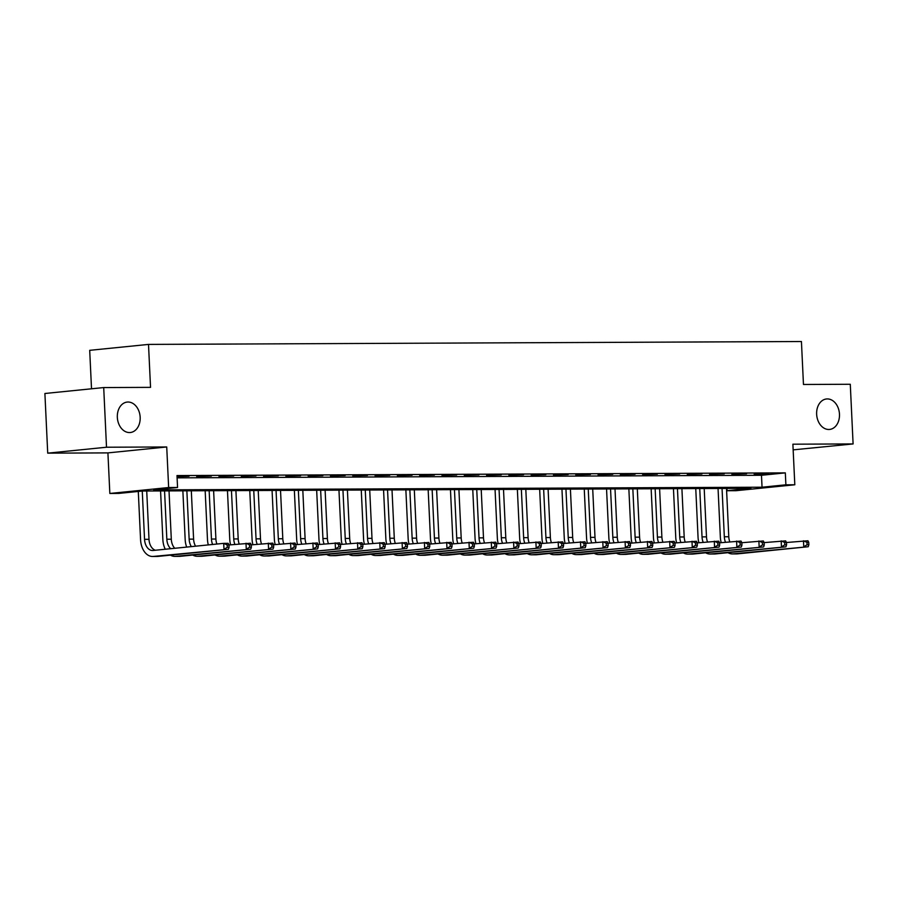 <?xml version="1.0" encoding="UTF-8"?>
<svg xmlns="http://www.w3.org/2000/svg" width="898" height="898" viewBox="0 0 898 898"><rect width="100%" height="100%" fill="white"/><g stroke="black" fill="none" stroke-linecap="round" stroke-linejoin="round"><path stroke-width="1.35" d="M140.167 417.244A15.311 11.393 -95.8 0 1 130.289 432.522A15.311 11.393 -95.8 0 1 117.335 417.346A15.311 11.393 -95.8 0 1 127.213 402.068A15.311 11.393 -95.8 0 1 140.167 417.244M839.473 414.158A15.311 11.393 -95.8 0 1 829.595 429.435A15.311 11.393 -95.8 0 1 816.641 414.259A15.311 11.393 -95.8 0 1 826.519 398.97A15.311 11.393 -95.8 0 1 839.473 414.158M118.749 493.417L109.837 493.462L168.644 487.535L177.557 487.502L153.715 489.904L762.043 487.21L785.885 484.808L794.809 484.774L736.001 490.701L727.077 490.735L750.919 488.332L142.591 491.015L118.749 493.417M107.917 452.895L166.725 446.968L106.514 447.226L103.708 387.566L44.9 393.492L47.717 453.153L107.917 452.895L109.837 493.462M91.517 388.8L89.699 350.332L148.507 344.405L801.431 341.521L803.463 384.479L850.283 384.265L853.1 443.938L792.889 444.196L794.809 484.774M793.159 449.864L853.1 443.938M726.976 488.433L727.077 490.735M106.514 447.226L47.717 453.153M177.108 477.859L761.482 475.278L785.323 472.876L176.996 475.558L177.557 487.502M768.856 473.673L754.174 474.122L768.856 473.673M746.552 473.774L731.881 474.223L746.552 473.774M724.259 473.875L709.577 474.324L724.259 473.875M701.955 473.976L687.273 474.425L701.955 473.976M679.651 474.065L664.98 474.514L679.651 474.065M657.358 474.166L642.676 474.615L657.358 474.166M635.054 474.267L620.383 474.716L635.054 474.267M612.762 474.369L598.079 474.817L612.762 474.369M590.457 474.47L575.786 474.907L590.457 474.47M568.165 474.559L553.482 475.008L568.165 474.559M545.861 474.66L531.178 475.109L545.861 474.66M523.556 474.761L508.885 475.21L523.556 474.761M501.264 474.862L486.581 475.311L501.264 474.862M478.96 474.952L464.288 475.401L478.96 474.952M456.667 475.053L441.984 475.502L456.667 475.053M434.363 475.154L419.692 475.603L434.363 475.154M412.07 475.255L397.387 475.704L412.07 475.255M389.766 475.356L375.083 475.794L389.766 475.356M367.462 475.446L352.791 475.895L367.462 475.446M345.169 475.547L330.486 475.996L345.169 475.547M322.865 475.648L308.194 476.097L322.865 475.648M300.572 475.749L285.89 476.198L300.572 475.749M278.268 475.839L263.597 476.288L278.268 475.839M255.964 475.94L241.293 476.389L255.964 475.94M233.671 476.041L218.989 476.49L233.671 476.041M211.367 476.142L196.696 476.591L211.367 476.142M177.052 476.67L189.074 476.243L177.041 476.423M166.725 446.968L168.644 487.535M785.323 472.876L785.885 484.808M103.708 387.566L150.538 387.364L148.507 344.405M761.482 475.278L762.043 487.21M721.195 542.639A17.938 11.955 89.7 0 1 720.353 537.184L718.052 488.478M726.504 488.445L728.783 536.757A11.955 7.97 -90.3 0 0 729.782 541.775M722.048 488.456L724.327 536.779A11.955 7.97 -90.3 0 0 725.483 542.201M786.457 542.504L807.942 540.776L808.75 542.358L806.965 542.37L807.077 544.76L808.862 544.749L808.75 542.358M808.862 544.749L808.222 546.736L737.572 553.853A17.938 11.955 89.7 0 1 736.809 553.898L732.353 553.92A17.938 11.955 89.7 0 1 727.952 552.674M808.222 546.736L733.116 553.875A17.938 11.955 89.7 0 1 732.353 553.92M807.077 544.76L803.755 546.759L803.474 540.798L806.965 542.37M698.891 542.74A17.938 11.955 89.7 0 1 698.049 537.273L695.759 488.579M704.2 488.534L706.49 536.858A11.955 7.97 -90.3 0 0 707.489 541.876M699.744 488.557L702.023 536.881A11.955 7.97 -90.3 0 0 703.19 542.302M764.153 542.605L785.638 540.877L786.457 542.459L784.672 542.471L784.785 544.85L786.569 544.85L786.457 542.459M786.569 544.85L785.918 546.837L715.279 553.954A17.938 11.955 89.7 0 1 714.516 553.999L710.049 554.021A17.938 11.955 89.7 0 1 705.648 552.775M785.918 546.837L710.812 553.976A17.938 11.955 89.7 0 1 710.049 554.021M784.785 544.85L781.462 546.86L781.181 540.888L784.672 542.471M676.598 542.841A17.938 11.955 89.7 0 1 675.756 537.374L673.455 488.669M681.908 488.635L684.186 536.959A11.955 7.97 -90.3 0 0 685.185 541.965M677.451 488.658L679.73 536.982A11.955 7.97 -90.3 0 0 680.886 542.403M741.86 542.706L763.345 540.966L764.153 542.56L762.368 542.56L762.481 544.951L764.265 544.94L764.153 542.56M764.265 544.94L763.626 546.938L692.975 554.055A17.938 11.955 89.7 0 1 692.212 554.1L687.756 554.111A17.938 11.955 89.7 0 1 683.356 552.876M763.626 546.938L688.519 554.077A17.938 11.955 89.7 0 1 687.756 554.111M762.481 544.951L759.158 546.961L758.877 540.989L762.368 542.56M654.294 542.931A17.938 11.955 89.7 0 1 653.452 537.475L651.151 488.77M659.603 488.736L661.882 537.06A11.955 7.97 -90.3 0 0 662.881 542.066M655.147 488.759L657.426 537.071A11.955 7.97 -90.3 0 0 658.582 542.504M719.556 542.807L741.041 541.067L741.849 542.661L740.064 542.661L740.188 545.052L741.961 545.041L741.849 542.661M741.961 545.041L741.321 547.039L670.671 554.156A17.938 11.955 89.7 0 1 669.908 554.189L665.452 554.212A17.938 11.955 89.7 0 1 661.051 552.977M741.321 547.039L666.215 554.178A17.938 11.955 89.7 0 1 665.452 554.212M740.188 545.052L736.865 547.05L736.585 541.09L740.064 542.661M631.99 543.032A17.938 11.955 89.7 0 1 631.148 537.576L628.858 488.871M637.311 488.838L639.589 537.15A11.955 7.97 -90.3 0 0 640.588 542.168M632.843 488.849L635.122 537.172A11.955 7.97 -90.3 0 0 636.289 542.605M697.252 542.897L718.737 541.168L719.556 542.751L717.771 542.762L717.884 545.153L719.668 545.142L719.556 542.751M719.668 545.142L719.029 547.129L648.378 554.257A17.938 11.955 89.7 0 1 647.615 554.291L643.148 554.313A17.938 11.955 89.7 0 1 638.747 553.078M719.029 547.129L643.922 554.268A17.938 11.955 89.7 0 1 643.148 554.313M717.884 545.153L714.561 547.151L714.28 541.191L717.771 542.762M609.697 543.133A17.938 11.955 89.7 0 1 608.855 537.678L606.554 488.972M615.007 488.927L617.285 537.251A11.955 7.97 -90.3 0 0 618.284 542.269M610.55 488.95L612.829 537.273A11.955 7.97 -90.3 0 0 613.985 542.695M674.959 542.998L696.444 541.269L697.252 542.852L695.467 542.863L695.58 545.243L697.364 545.243L697.252 542.852M697.364 545.243L696.725 547.23L626.074 554.347A17.938 11.955 89.7 0 1 625.311 554.392L620.855 554.414A17.938 11.955 89.7 0 1 616.455 553.168M696.725 547.23L621.618 554.369A17.938 11.955 89.7 0 1 620.855 554.414M695.58 545.243L692.268 547.252L691.988 541.281L695.467 542.863M587.393 543.234A17.938 11.955 89.7 0 1 586.551 537.767L584.261 489.073M592.714 489.028L594.992 537.352A11.955 7.97 -90.3 0 0 595.991 542.37M588.246 489.051L590.525 537.374A11.955 7.97 -90.3 0 0 591.692 542.796M652.655 543.099L674.14 541.359L674.959 542.953L673.174 542.964L673.287 545.344L675.072 545.333L674.959 542.953M675.072 545.333L674.42 547.331L603.782 554.448A17.938 11.955 89.7 0 1 603.018 554.493L598.551 554.504A17.938 11.955 89.7 0 1 594.15 553.269M674.42 547.331L599.314 554.47A17.938 11.955 89.7 0 1 598.551 554.504M673.287 545.344L669.964 547.353L669.684 541.382L673.174 542.964M565.1 543.324A17.938 11.955 89.7 0 1 564.258 537.868L561.957 489.163M570.41 489.129L572.688 537.453A11.955 7.97 -90.3 0 0 573.687 542.459M565.953 489.152L568.232 537.464A11.955 7.97 -90.3 0 0 569.388 542.897M630.362 543.2L651.847 541.46L652.655 543.054L650.87 543.054L650.983 545.445L652.767 545.434L652.655 543.054M652.767 545.434L652.128 547.432L581.477 554.549A17.938 11.955 89.7 0 1 580.714 554.582L576.258 554.605A17.938 11.955 89.7 0 1 571.858 553.37M652.128 547.432L577.021 554.571A17.938 11.955 89.7 0 1 576.258 554.605M650.983 545.445L647.66 547.443L647.379 541.483L650.87 543.054M542.796 543.425A17.938 11.955 89.7 0 1 541.954 537.969L539.664 489.264M548.106 489.23L550.384 537.543A11.955 7.97 -90.3 0 0 551.383 542.56M543.649 489.253L545.928 537.565A11.955 7.97 -90.3 0 0 547.095 542.998M608.058 543.301L629.543 541.561L630.362 543.144L628.578 543.155L628.69 545.546L630.475 545.535L630.362 543.144M630.475 545.535L629.824 547.533L559.185 554.65A17.938 11.955 89.7 0 1 558.41 554.683L553.954 554.706A17.938 11.955 89.7 0 1 549.554 553.471M629.824 547.533L554.717 554.661A17.938 11.955 89.7 0 1 553.954 554.706M628.69 545.546L625.367 547.544L625.087 541.584L628.578 543.155M520.492 543.526A17.938 11.955 89.7 0 1 519.661 538.07L517.36 489.365M525.813 489.331L528.091 537.644A11.955 7.97 -90.3 0 0 529.09 542.661M521.356 489.343L523.635 537.666A11.955 7.97 -90.3 0 0 524.791 543.088M585.765 543.391L607.25 541.662L608.058 543.245L606.273 543.256L606.386 545.647L608.17 545.636L608.058 543.245M608.17 545.636L607.531 547.623L536.881 554.74A17.938 11.955 89.7 0 1 536.117 554.784L531.661 554.807A17.938 11.955 89.7 0 1 527.249 553.561M607.531 547.623L532.424 554.762A17.938 11.955 89.7 0 1 531.661 554.807M606.386 545.647L603.063 547.645L602.783 541.685L606.273 543.256M498.199 543.627A17.938 11.955 89.7 0 1 497.357 538.16L495.056 489.466M503.509 489.421L505.787 537.745A11.955 7.97 -90.3 0 0 506.786 542.762M499.052 489.444L501.331 537.767A11.955 7.97 -90.3 0 0 502.487 543.189M563.461 543.492L584.946 541.763L585.754 543.346L583.969 543.357L584.082 545.737L585.866 545.737L585.754 543.346M585.866 545.737L585.227 547.724L514.576 554.841A17.938 11.955 89.7 0 1 513.813 554.885L509.357 554.908A17.938 11.955 89.7 0 1 504.957 553.662M585.227 547.724L510.12 554.863A17.938 11.955 89.7 0 1 509.357 554.908M584.082 545.737L580.77 547.746L580.49 541.775L583.969 543.357M475.895 543.728A17.938 11.955 89.7 0 1 475.053 538.261L472.763 489.556M481.216 489.522L483.494 537.846A11.955 7.97 -90.3 0 0 484.493 542.852M476.748 489.545L479.027 537.868A11.955 7.97 -90.3 0 0 480.194 543.29M518.864 543.694L540.349 541.954L541.157 543.548L539.372 543.548L539.485 545.939L541.269 545.928L541.157 543.548L562.642 541.853L563.461 543.447L561.677 543.447L561.789 545.838L563.574 545.827L563.461 543.447M563.574 545.827L562.923 547.825L492.284 554.942A17.938 11.955 89.7 0 1 491.52 554.986L487.053 554.998A17.938 11.955 89.7 0 1 482.653 553.763M562.923 547.825L487.827 554.964A17.938 11.955 89.7 0 1 487.053 554.998M561.789 545.838L558.466 547.847L558.186 541.876L561.677 543.447M453.602 543.818A17.938 11.955 89.7 0 1 452.76 538.362L450.459 489.657M458.912 489.623L461.19 537.947A11.955 7.97 -90.3 0 0 462.189 542.953M454.455 489.646L456.734 537.958A11.955 7.97 -90.3 0 0 457.89 543.391M541.269 545.928L540.63 547.926L469.98 555.043A17.938 11.955 89.7 0 1 469.216 555.076L464.76 555.099A17.938 11.955 89.7 0 1 460.36 553.864M540.63 547.926L465.523 555.065A17.938 11.955 89.7 0 1 464.76 555.099M539.485 545.939L536.173 547.937L535.893 541.977L539.372 543.548M431.298 543.919A17.938 11.955 89.7 0 1 430.456 538.463L428.166 489.758M436.619 489.724L438.898 538.037A11.955 7.97 -90.3 0 0 439.897 543.054M432.151 489.736L434.43 538.059A11.955 7.97 -90.3 0 0 435.597 543.492M496.56 543.784L518.045 542.055L518.864 543.638L517.08 543.649L517.192 546.04L518.977 546.029L518.864 543.638M518.977 546.029L518.326 548.016L447.687 555.144A17.938 11.955 89.7 0 1 446.923 555.177L442.456 555.2A17.938 11.955 89.7 0 1 438.056 553.965M518.326 548.016L443.219 555.155A17.938 11.955 89.7 0 1 442.456 555.2M517.192 546.04L513.869 548.038L513.589 542.078L517.08 543.649M409.005 544.02A17.938 11.955 89.7 0 1 408.163 538.564L405.862 489.859M414.315 489.814L416.593 538.138A11.955 7.97 -90.3 0 0 417.592 543.155M409.858 489.837L412.137 538.16A11.955 7.97 -90.3 0 0 413.293 543.582M474.267 543.885L495.752 542.156L496.56 543.739L494.776 543.75L494.888 546.13L496.673 546.13L496.56 543.739M496.673 546.13L496.033 548.117L425.383 555.233A17.938 11.955 89.7 0 1 424.619 555.278L420.163 555.301A17.938 11.955 89.7 0 1 415.763 554.055M496.033 548.117L420.926 555.256A17.938 11.955 89.7 0 1 420.163 555.301M494.888 546.13L491.565 548.139L491.285 542.168L494.776 543.75M386.701 544.121A17.938 11.955 89.7 0 1 385.859 538.654L383.569 489.96M392.011 489.915L394.289 538.239A11.955 7.97 -90.3 0 0 395.288 543.256M387.554 489.938L389.833 538.261A11.955 7.97 -90.3 0 0 391 543.683M429.671 544.087L451.155 542.347L451.963 543.941L450.179 543.941L450.291 546.332L452.076 546.321L451.963 543.941L473.448 542.246L474.256 543.84L472.483 543.851L472.595 546.231L474.38 546.22L474.256 543.84M474.38 546.22L473.729 548.218L403.09 555.334A17.938 11.955 89.7 0 1 402.315 555.379L397.859 555.391A17.938 11.955 89.7 0 1 393.459 554.156M473.729 548.218L398.622 555.357A17.938 11.955 89.7 0 1 397.859 555.391M472.595 546.231L469.272 548.24L468.992 542.269L472.483 543.851M364.397 544.21A17.938 11.955 89.7 0 1 363.567 538.755L361.265 490.05M369.718 490.016L371.996 538.34A11.955 7.97 -90.3 0 0 372.996 543.346M365.262 490.039L367.54 538.351A11.955 7.97 -90.3 0 0 368.696 543.784M452.076 546.321L451.436 548.319L380.786 555.435A17.938 11.955 89.7 0 1 380.022 555.469L375.566 555.492A17.938 11.955 89.7 0 1 371.155 554.257M451.436 548.319L376.329 555.458A17.938 11.955 89.7 0 1 375.566 555.492M450.291 546.332L446.968 548.33L446.688 542.37L450.179 543.941M342.104 544.311A17.938 11.955 89.7 0 1 341.262 538.856L338.961 490.151M347.414 490.117L349.692 538.43A11.955 7.97 -90.3 0 0 350.691 543.447M342.957 490.14L345.236 538.452A11.955 7.97 -90.3 0 0 346.392 543.885M407.366 544.188L428.851 542.448L429.659 544.031L427.875 544.042L427.987 546.433L429.772 546.422L429.659 544.031M429.772 546.422L429.132 548.409L358.482 555.536A17.938 11.955 89.7 0 1 357.718 555.57L353.262 555.593A17.938 11.955 89.7 0 1 348.862 554.358M429.132 548.409L354.025 555.548A17.938 11.955 89.7 0 1 353.262 555.593M427.987 546.433L424.675 548.431L424.395 542.471L427.875 544.042M319.8 544.413A17.938 11.955 89.7 0 1 318.958 538.957L316.668 490.252M325.121 490.218L327.4 538.531A11.955 7.97 -90.3 0 0 328.399 543.548M320.653 490.229L322.932 538.553A11.955 7.97 -90.3 0 0 324.099 543.975M385.062 544.278L406.547 542.549L407.366 544.132L405.582 544.143L405.694 546.523L407.479 546.523L407.366 544.132M407.479 546.523L406.828 548.51L336.189 555.626A17.938 11.955 89.7 0 1 335.425 555.671L330.958 555.694A17.938 11.955 89.7 0 1 326.558 554.448M406.828 548.51L331.732 555.649A17.938 11.955 89.7 0 1 330.958 555.694M405.694 546.523L402.371 548.532L402.091 542.572L405.582 544.143M297.507 544.514A17.938 11.955 89.7 0 1 296.666 539.047L294.364 490.353M302.817 490.308L305.096 538.632A11.955 7.97 -90.3 0 0 306.095 543.649M298.361 490.33L300.639 538.654A11.955 7.97 -90.3 0 0 301.795 544.076M340.465 544.48L361.95 542.74L362.77 544.334L360.985 544.334L361.097 546.725L362.882 546.714L362.77 544.334L384.254 542.65L385.062 544.233L383.278 544.244L383.39 546.624L385.175 546.624L385.062 544.233M385.175 546.624L384.535 548.611L313.885 555.727A17.938 11.955 89.7 0 1 313.121 555.772L308.665 555.795A17.938 11.955 89.7 0 1 304.265 554.549M384.535 548.611L309.428 555.75A17.938 11.955 89.7 0 1 308.665 555.795M383.39 546.624L380.079 548.633L379.787 542.661L383.278 544.244M275.203 544.615A17.938 11.955 89.7 0 1 274.361 539.148L272.072 490.443M280.524 490.409L282.803 538.733A11.955 7.97 -90.3 0 0 283.802 543.739M276.056 490.431L278.335 538.755A11.955 7.97 -90.3 0 0 279.502 544.177M362.882 546.714L362.231 548.712L291.592 555.828A17.938 11.955 89.7 0 1 290.829 555.873L286.361 555.884A17.938 11.955 89.7 0 1 281.961 554.65M362.231 548.712L287.124 555.851A17.938 11.955 89.7 0 1 286.361 555.884M361.097 546.725L357.774 548.734L357.494 542.762L360.985 544.334M252.91 544.704A17.938 11.955 89.7 0 1 252.069 539.249L249.767 490.544M258.22 490.51L260.499 538.834A11.955 7.97 -90.3 0 0 261.498 543.84M253.764 490.533L256.042 538.845A11.955 7.97 -90.3 0 0 257.198 544.278M318.173 544.581L339.657 542.841L340.465 544.435L338.681 544.435L338.793 546.826L340.578 546.815L340.465 544.435M340.578 546.815L339.938 548.813L269.288 555.929A17.938 11.955 89.7 0 1 268.524 555.963L264.068 555.985A17.938 11.955 89.7 0 1 259.668 554.751M339.938 548.813L264.831 555.952A17.938 11.955 89.7 0 1 264.068 555.985M338.793 546.826L335.47 548.824L335.19 542.863L338.681 544.435M230.606 544.805A17.938 11.955 89.7 0 1 229.765 539.35L227.463 490.645M235.916 490.611L238.195 538.923A11.955 7.97 -90.3 0 0 239.194 543.941M231.459 490.622L233.738 538.946A11.955 7.97 -90.3 0 0 234.894 544.379M295.869 544.671L317.353 542.942L318.161 544.525L316.388 544.536L316.5 546.927L318.274 546.916L318.161 544.525M318.274 546.916L317.634 548.903L246.995 556.03A17.938 11.955 89.7 0 1 246.22 556.064L241.764 556.087A17.938 11.955 89.7 0 1 237.364 554.852M317.634 548.903L242.527 556.042A17.938 11.955 89.7 0 1 241.764 556.087M316.5 546.927L313.178 548.925L312.897 542.964L316.388 544.536M208.302 544.906A17.938 11.955 89.7 0 1 207.472 539.451L205.171 490.746M213.623 490.701L215.902 539.024A11.955 7.97 -90.3 0 0 216.901 544.042M209.155 490.723L211.445 539.047A11.955 7.97 -90.3 0 0 212.602 544.469M251.272 544.873L272.756 543.133L273.564 544.727L271.78 544.738L271.892 547.118L273.677 547.106L273.564 544.727L295.049 543.043L295.869 544.626L294.084 544.637L294.196 547.017L295.981 547.017L295.869 544.626M295.981 547.017L295.341 549.004L224.691 556.12A17.938 11.955 89.7 0 1 223.928 556.165L219.471 556.188A17.938 11.955 89.7 0 1 215.06 554.942M295.341 549.004L220.234 556.143A17.938 11.955 89.7 0 1 219.471 556.188M294.196 547.017L290.873 549.026L290.593 543.054L294.084 544.637M186.672 547.084A17.938 11.955 89.7 0 1 185.168 539.541L182.866 490.847M191.319 490.802L193.598 539.126A11.955 7.97 -90.3 0 0 195.562 546.186M186.863 490.824L189.141 539.148A11.955 7.97 -90.3 0 0 191.353 546.613M273.677 547.106L273.037 549.105L202.387 556.221A17.938 11.955 89.7 0 1 201.623 556.266L197.167 556.277A17.938 11.955 89.7 0 1 192.767 555.043M273.037 549.105L197.93 556.244A17.938 11.955 89.7 0 1 197.167 556.277M271.892 547.118L268.581 549.127L268.3 543.155L271.78 544.738M165.277 549.239A17.938 11.955 89.7 0 1 162.864 539.642L160.574 490.937M169.026 490.903L171.305 539.227A11.955 7.97 -90.3 0 0 174.762 548.285M164.559 490.925L166.837 539.238A11.955 7.97 -90.3 0 0 170.71 548.689M228.968 544.974L250.452 543.234L251.272 544.828L249.487 544.828L249.599 547.219L251.384 547.208L251.272 544.828M251.384 547.208L250.733 549.206L180.094 556.322A17.938 11.955 89.7 0 1 179.331 556.356L174.863 556.378A17.938 11.955 89.7 0 1 170.463 555.144M250.733 549.206L175.626 556.345A17.938 11.955 89.7 0 1 174.863 556.378M249.599 547.219L246.277 549.217L245.996 543.256L249.487 544.828M229.08 547.309L228.968 544.918L227.183 544.929L227.295 547.32L229.08 547.309L228.44 549.295L153.334 556.434A17.938 11.955 89.7 0 1 152.57 556.479A17.938 11.955 89.7 0 1 140.571 539.743L138.292 491.453M146.722 491.004L149.001 539.316A11.955 7.97 -90.3 0 0 155.388 550.238M142.266 491.049L144.544 539.339A11.955 7.97 -90.3 0 0 152.537 550.496A11.955 7.97 -90.3 0 0 153.053 550.474L223.692 543.357L228.159 543.335L228.968 544.918M228.44 549.295L157.79 556.423A17.938 11.955 89.7 0 1 157.027 556.457L152.57 556.479M227.295 547.32L223.984 549.318L223.692 543.357L227.183 544.929M728.783 536.757L724.327 536.779M737.572 553.853L733.116 553.875M706.49 536.858L702.023 536.881M715.279 553.954L710.812 553.976M684.186 536.959L679.73 536.982M692.975 554.055L688.519 554.077M661.882 537.06L657.426 537.071M670.671 554.156L666.215 554.178M639.589 537.15L635.122 537.172M648.378 554.257L643.922 554.268M617.285 537.251L612.829 537.273M626.074 554.347L621.618 554.369M594.992 537.352L590.525 537.374M603.782 554.448L599.314 554.47M572.688 537.453L568.232 537.464M581.477 554.549L577.021 554.571M550.384 537.543L545.928 537.565M559.185 554.65L554.717 554.661M528.091 537.644L523.635 537.666M536.881 554.74L532.424 554.762M505.787 537.745L501.331 537.767M514.576 554.841L510.12 554.863M483.494 537.846L479.027 537.868M492.284 554.942L487.827 554.964M461.19 537.947L456.734 537.958M469.98 555.043L465.523 555.065M438.898 538.037L434.43 538.059M447.687 555.144L443.219 555.155M416.593 538.138L412.137 538.16M425.383 555.233L420.926 555.256M394.289 538.239L389.833 538.261M403.09 555.334L398.622 555.357M371.996 538.34L367.54 538.351M380.786 555.435L376.329 555.458M349.692 538.43L345.236 538.452M358.482 555.536L354.025 555.548M327.4 538.531L322.932 538.553M336.189 555.626L331.732 555.649M305.096 538.632L300.639 538.654M313.885 555.727L309.428 555.75M282.803 538.733L278.335 538.755M291.592 555.828L287.124 555.851M260.499 538.834L256.042 538.845M269.288 555.929L264.831 555.952M238.195 538.923L233.738 538.946M246.995 556.03L242.527 556.042M215.902 539.024L211.445 539.047M224.691 556.12L220.234 556.143M193.598 539.126L189.141 539.148M202.387 556.221L197.93 556.244M171.305 539.227L166.837 539.238M180.094 556.322L175.626 556.345M149.001 539.316L144.544 539.339M157.79 556.423L153.334 556.434"/></g></svg>
